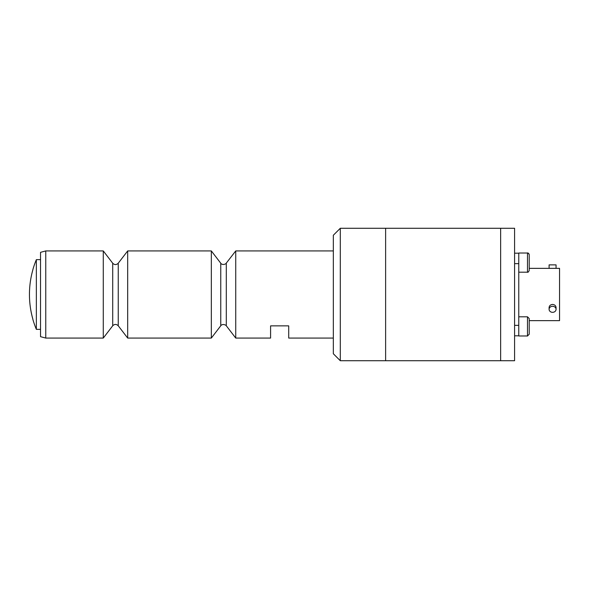 <?xml version="1.0" encoding="UTF-8"?>
<svg xmlns="http://www.w3.org/2000/svg" width="589" height="589" viewBox="0 0 589 589"><rect width="100%" height="100%" fill="white"/><g stroke="black" fill="none" stroke-linecap="round" stroke-linejoin="round"><path stroke-width="0.88" d="M45.765 338.071L40.538 336.672L40.538 252.328L45.765 250.929L45.765 338.071L103.281 338.071L103.281 250.929L45.765 250.929M127.68 294.5L127.68 338.071L211.333 338.071L211.333 250.929L127.68 250.929L127.68 294.5M211.333 338.071L220.765 325.776L220.765 263.224C220.374 262.915 222.237 265.772 225.815 263.732L235.733 250.929L235.733 338.071L270.587 338.071L270.587 325.872L288.713 325.872L288.713 338.071L333.33 338.071M385.618 360.726L385.618 228.274L340.302 228.274L340.302 360.726L385.618 360.726L385.618 228.274L500.643 228.274L500.643 360.726L500.643 228.274L514.587 228.274L514.587 360.726L385.618 360.726M340.302 360.726L333.33 353.753L333.33 235.247L340.302 228.274M549.095 309.313A3.482 3.019 180 0 0 552.578 312.332A3.482 3.019 180 0 0 556.068 309.313A3.482 3.019 180 0 0 552.578 306.295A3.482 3.019 180 0 0 549.095 309.313L549.095 307.568C549.301 305.698 550.457 304.653 552.578 304.439C554.698 304.653 555.861 305.698 556.068 307.568L556.068 309.313M529.224 268.356L549.095 268.356L549.095 264.873L556.068 264.873L556.068 268.356L559.55 268.356L559.55 320.644L529.224 320.644M549.095 268.356L556.068 268.356M514.587 263.651L518.769 263.651L518.769 325.349L514.587 325.349M514.587 253.196L518.769 253.196M518.769 335.804L514.587 335.804M529.224 319.15L529.224 334.235L527.479 335.98L527.479 316.808L518.769 316.808L518.769 335.98L527.648 335.973M527.479 272.192L527.479 253.02L518.769 253.02L518.769 272.192L527.479 272.192C527.921 272.538 528.502 271.956 529.224 270.447L529.224 255.361M40.538 329.354L36.356 329.354L36.356 259.646A90.625 90.625 0 0 0 32.866 269.607L32.866 269.821A90.559 90.559 -0 0 0 32.866 319.113L32.866 319.179A90.559 90.559 180 0 1 29.45 294.5M32.866 319.113L32.866 319.393A90.625 90.625 0 0 0 36.356 329.354M103.281 250.929L112.713 263.224L112.713 325.776L103.281 338.071M112.713 263.224C114.553 265.021 116.401 265.021 118.242 263.224L118.242 325.776L127.68 338.071M226.301 263.224L226.301 325.776L235.733 338.071M112.713 325.776C114.553 323.979 116.401 323.979 118.242 325.776M118.242 263.224L127.68 250.929M220.765 263.224L211.333 250.929M220.765 325.776C220.374 326.085 222.237 323.228 225.815 325.268L226.301 325.776M235.733 250.929L333.33 250.929M527.479 316.808L529.224 318.553M528.311 253.226L527.479 253.02C527.847 252.644 528.429 253.218 529.224 254.765L529.187 254.419M528.502 253.351L528.9 253.756M40.538 259.646L36.356 259.646"/></g></svg>
